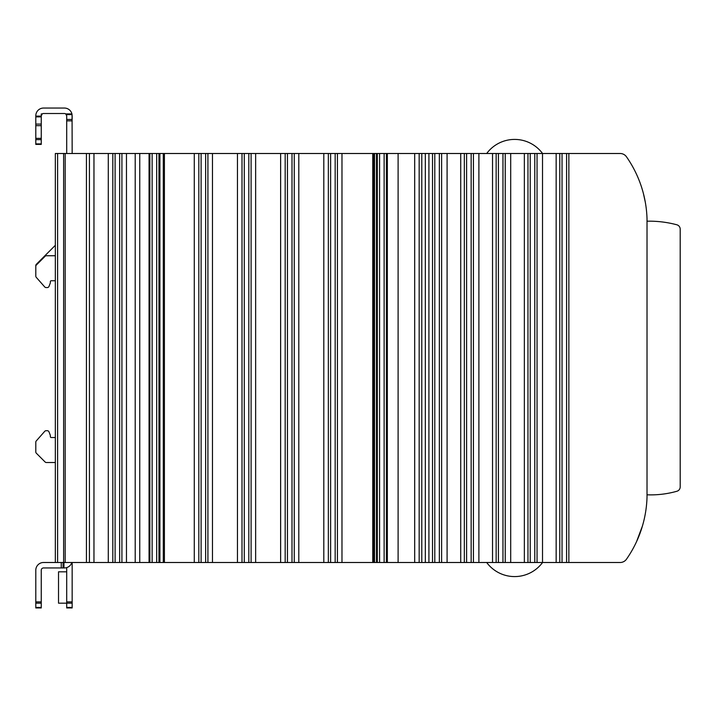 <?xml version="1.0" encoding="UTF-8"?>
<svg xmlns="http://www.w3.org/2000/svg" width="716" height="716" viewBox="0 0 716 716"><rect width="100%" height="100%" fill="white"/><g stroke="black" fill="none" stroke-linecap="round" stroke-linejoin="round"><path stroke-width="1.07" d="M66.704 571.816L58.524 571.816L58.524 603.176L66.704 603.176L66.704 607.947L72.155 607.947L72.155 562.499M63.975 562.499L63.975 567.949L64.431 567.949A7.724 7.724 0 0 0 71.815 562.499M66.704 567.609L66.704 603.176L72.155 603.176M46.397 462.518L55.338 462.518L46.397 462.518A1.817 1.817 0 0 1 45.108 461.99L36.328 453.21A1.817 1.817 0 0 1 35.8 451.921L35.8 442.148A1.817 1.817 0 0 1 36.256 440.949L44.723 431.327A1.817 1.817 0 0 1 46.084 430.71L47.31 430.71A1.817 1.817 0 0 1 49.001 431.873L50.218 435.033A1.817 1.817 0 0 1 50.344 435.686L50.344 436.617A0.913 0.913 0 0 0 51.248 437.53L55.338 437.53M41.251 601.888L35.8 601.888L35.8 607.947L41.251 607.947L41.251 570.222A2.273 2.273 0 0 1 43.524 567.949L63.071 567.949L63.071 562.499L63.071 567.949L63.975 567.949M35.8 601.888L35.8 570.222A7.724 7.724 0 0 1 43.524 562.499L57.611 562.499L57.611 153.501L55.338 153.501L55.338 562.499M35.8 451.921L35.8 442.148M45.108 461.99L36.328 453.21M50.344 436.617A0.913 0.913 0 0 0 51.248 437.53M49.001 431.873L50.218 435.033M46.084 430.71L47.31 430.71M36.256 440.949L44.723 431.327M36.256 277.325L44.723 286.946L36.256 277.325A1.817 1.817 0 0 1 35.8 276.125L35.8 265.591A1.817 1.817 0 0 1 36.328 264.311L54.81 245.83A1.817 1.817 0 0 1 55.338 245.463M35.8 115.786L35.8 115.786A7.724 7.724 0 0 1 43.524 108.053L64.431 108.053A7.724 7.724 0 0 1 71.922 113.916L65.72 113.916A2.273 2.273 0 0 0 64.431 113.513A2.273 2.273 0 0 1 65.72 113.916L66.704 115.786L66.704 153.501M72.155 153.501L72.065 114.623L66.382 114.623M66.704 119.447L72.155 119.447L72.155 115.786M71.922 113.916A7.724 7.724 0 0 1 72.065 114.623L71.922 113.916M43.524 113.513A2.273 2.273 0 0 0 42.235 113.916A2.273 2.273 0 0 1 43.524 113.513L64.431 113.513M55.338 280.744L51.248 280.744A0.913 0.913 0 0 0 50.344 281.656L50.344 282.587A1.817 1.817 0 0 1 50.218 283.241L49.001 286.4A1.817 1.817 0 0 1 47.31 287.564L46.084 287.564A1.817 1.817 0 0 1 44.723 286.946M41.251 116.099L35.8 116.099L35.8 144.408L41.251 144.408L41.251 115.786L42.235 113.916L41.251 113.916L41.251 115.786M64.431 108.053L43.524 108.053M47.31 287.564L46.084 287.564M50.218 283.241L49.001 286.4M51.248 280.744A0.913 0.913 0 0 0 50.344 281.656L50.344 282.587M35.8 276.125L35.8 266.343A1.817 1.817 0 0 1 36.328 265.063L45.108 256.283A1.817 1.817 0 0 1 46.397 255.746L55.338 255.746M534.78 562.499L530.234 562.499L530.234 153.501L534.78 153.501L534.78 562.499L562.042 562.499L562.042 153.501L559.769 153.501L559.769 562.499M537.054 562.499L537.054 153.501L559.769 153.501M502.963 562.499L498.425 562.499L498.425 153.501L502.963 153.501L502.963 562.499L530.234 562.499M502.963 153.501L505.236 153.501L505.236 562.499L505.236 153.501L527.961 153.501L527.961 562.499M471.155 562.499L466.608 562.499L466.608 153.501L471.155 153.501L471.155 562.499L498.425 562.499M473.428 562.499L473.428 153.501L496.152 153.501L496.152 562.499M439.347 562.499L434.8 562.499L434.8 153.501L439.347 153.501L439.347 562.499L466.608 562.499M441.62 562.499L441.62 153.501L464.344 153.501L464.344 562.499M566.589 562.499L568.862 562.499L568.862 153.501L566.589 153.501L566.589 562.499L562.042 562.499M432.527 562.499L425.331 562.499L425.331 153.501L432.527 153.501L432.527 562.499L434.8 562.499M387.347 562.499L386.398 562.499L386.398 153.501L387.347 153.501L387.347 562.499L425.331 562.499M384.134 562.499L386.398 562.499L386.398 153.501L384.134 153.501L384.134 562.499L379.587 562.499L379.587 153.501L377.314 153.501L377.314 562.499L379.587 562.499M376.482 153.501L377.314 153.501L377.314 562.499L376.482 562.499L376.482 153.501L373.448 153.501L373.448 562.499L376.482 562.499M337.433 153.501L373.448 153.501L373.448 562.499L337.433 562.499L337.433 153.501L335.169 153.501L335.169 562.499L337.433 562.499M335.169 562.499L330.622 562.499L330.622 153.501L328.349 153.501L328.349 562.499L330.622 562.499M328.349 562.499L294.267 562.499L294.267 153.501L291.994 153.501L291.994 562.499L294.267 562.499M291.994 562.499L287.447 562.499L287.447 153.501L285.174 153.501L285.174 562.499L287.447 562.499M285.174 562.499L251.092 562.499L251.092 153.501L248.819 153.501L248.819 562.499L251.092 562.499M248.819 562.499L244.272 562.499L244.272 153.501L241.999 153.501L241.999 562.499L244.272 562.499M241.999 562.499L207.917 562.499L207.917 153.501L205.644 153.501L205.644 562.499L207.917 562.499M205.644 562.499L201.106 562.499L201.106 153.501L198.833 153.501L198.833 562.499L201.106 562.499M198.833 562.499L164.411 562.499L164.411 153.501L159.91 153.501L159.91 562.499L164.411 562.499M159.91 562.499L158.952 562.499L158.952 153.501L156.679 153.501L156.679 562.499L158.952 562.499M156.679 562.499L152.141 562.499L152.141 153.501L149.868 153.501L149.868 562.499L152.141 562.499M149.868 562.499L149.053 562.499L149.053 153.501L149.868 153.501M139.754 562.499L121.917 562.499L121.917 153.501L139.754 153.501L139.754 562.499L149.053 562.499M119.644 562.499L115.097 562.499L115.097 153.501L119.644 153.501L119.644 562.499L121.917 562.499M112.824 562.499L89.428 562.499L89.428 153.501L112.824 153.501L112.824 562.499L115.097 562.499M57.611 153.501L63.634 153.501L63.634 562.499L89.428 562.499M63.634 562.499L57.611 562.499M65.192 562.499L65.192 153.501L63.634 153.501M65.192 153.501L86.43 153.501L86.43 562.499M89.428 153.501L86.43 153.501M115.097 153.501L112.824 153.501M121.917 153.501L119.644 153.501M139.754 153.501L149.053 153.501M152.141 153.501L156.679 153.501M158.952 153.501L159.91 153.501M164.411 153.501L198.833 153.501M201.106 153.501L205.644 153.501M207.917 153.501L241.999 153.501M244.272 153.501L248.819 153.501M251.092 153.501L285.174 153.501M287.447 153.501L291.994 153.501M294.267 153.501L328.349 153.501M330.622 153.501L335.169 153.501M379.587 153.501L384.134 153.501M387.347 153.501L421.787 153.501L421.787 562.499M425.331 153.501L421.787 153.501M434.8 153.501L432.527 153.501M441.62 153.501L439.347 153.501M466.608 153.501L464.344 153.501M473.428 153.501L471.155 153.501M498.425 153.501L496.152 153.501M530.234 153.501L527.961 153.501M537.054 153.501L534.78 153.501M562.042 153.501L566.589 153.501M373.448 562.499L373.448 153.501M641.697 187.583C633.767 167.213 633.767 167.213 641.697 187.583M636.569 541.627L642.458 525.929M568.862 153.501L620.145 153.501A7.724 7.724 0 0 1 626.482 156.804A114.229 114.229 0 0 1 647.022 218.72L647.022 497.28A114.229 114.229 0 0 1 626.482 559.196A7.724 7.724 0 0 1 620.145 562.499L568.862 562.499M643.433 193.597L645.34 202.368M645.474 203.174L645.152 201.33M635.924 542.997L635.28 544.321M542.558 562.499A34.744 34.744 0 0 1 486.692 562.499M486.692 153.501A34.744 34.744 0 0 1 542.558 153.501M680.2 486.889A4.547 4.547 0 0 1 676.897 491.257A95.434 95.434 0 0 1 647.022 494.801L647.022 221.199A106.702 106.702 0 0 1 676.826 224.779A4.547 4.547 0 0 1 680.2 229.174L680.2 486.889M66.704 601.888L72.155 601.888M66.704 607.41L72.155 607.41M61.245 562.499L61.245 567.949M35.8 603.176L41.251 603.176M72.155 120.861L66.704 120.861M41.251 607.41L35.8 607.41M41.251 143.88L35.8 143.88M35.8 139.647L41.251 139.647M41.251 138.358L35.8 138.358M35.8 125.667L41.251 125.667M41.251 124.092L35.8 124.092M35.8 116.887L41.251 116.887M542.522 562.499L542.522 153.501M510.705 562.499L510.705 153.501M478.897 562.499L478.897 153.501M447.088 562.499L447.088 153.501M556.153 153.501L556.153 562.499M524.345 153.501L524.345 562.499M492.527 153.501L492.527 562.499M460.719 153.501L460.719 562.499M419.164 562.499L419.164 153.501M414.689 153.501L414.689 562.499M372.767 153.501L372.767 562.499M341.98 562.499L341.98 153.501M323.802 153.501L323.802 562.499M298.805 562.499L298.805 153.501M280.627 153.501L280.627 562.499M255.639 562.499L255.639 153.501M237.461 153.501L237.461 562.499M212.464 562.499L212.464 153.501M194.287 153.501L194.287 562.499M135.208 153.501L135.208 562.499M126.464 562.499L126.464 153.501M108.286 153.501L108.286 562.499M93.966 562.499L93.966 153.501M428.911 562.499L428.911 153.501M374.558 153.501L374.558 562.499M163.302 562.499L163.302 153.501M398.105 153.501L398.105 562.499"/></g></svg>
